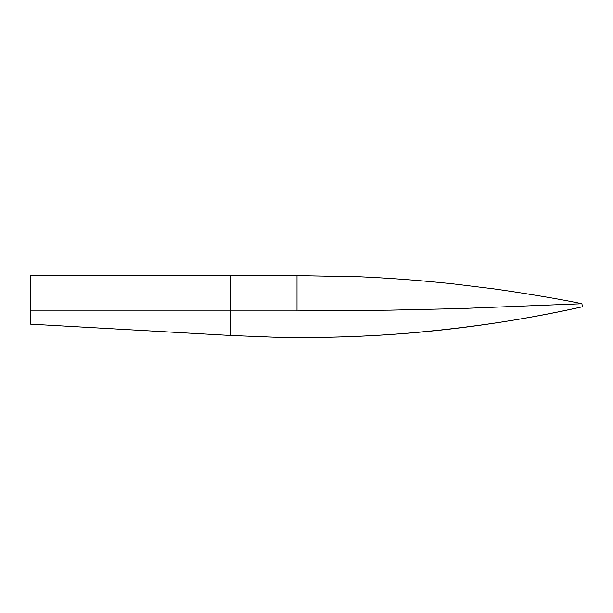 <?xml version="1.0" encoding="UTF-8"?>
<svg xmlns="http://www.w3.org/2000/svg" width="613" height="613" viewBox="0 0 613 613"><rect width="100%" height="100%" fill="white"/><g stroke="black" fill="none" stroke-linecap="round" stroke-linejoin="round"><path stroke-width="0.92" d="M581.921 303.734L459.152 308.592L390.22 310.147L297.021 310.914L30.65 310.914L30.65 275.513L229.99 275.513A1285.561 47.745 -0.1 0 0 230.726 275.513L297.021 275.589L360.459 276.808C390.481 278.164 421.246 280.501 452.754 283.819L493.227 288.784C518.238 292.271 558.114 298.608 581.921 303.734L582.35 306.768A1285.591 1285.576 0 0 1 302.615 337.487M30.65 310.914L30.65 324.162L229.99 335.434A1285.576 1285.561 -90 0 0 230.726 335.48L230.726 275.513M230.726 335.48L273.727 337.165L315.128 337.426C345.862 337.096 375.815 335.755 404.994 333.403C467.88 328.154 526.996 319.273 582.35 306.768M229.99 335.434L229.99 275.513M297.021 310.914L297.021 275.589"/></g></svg>
